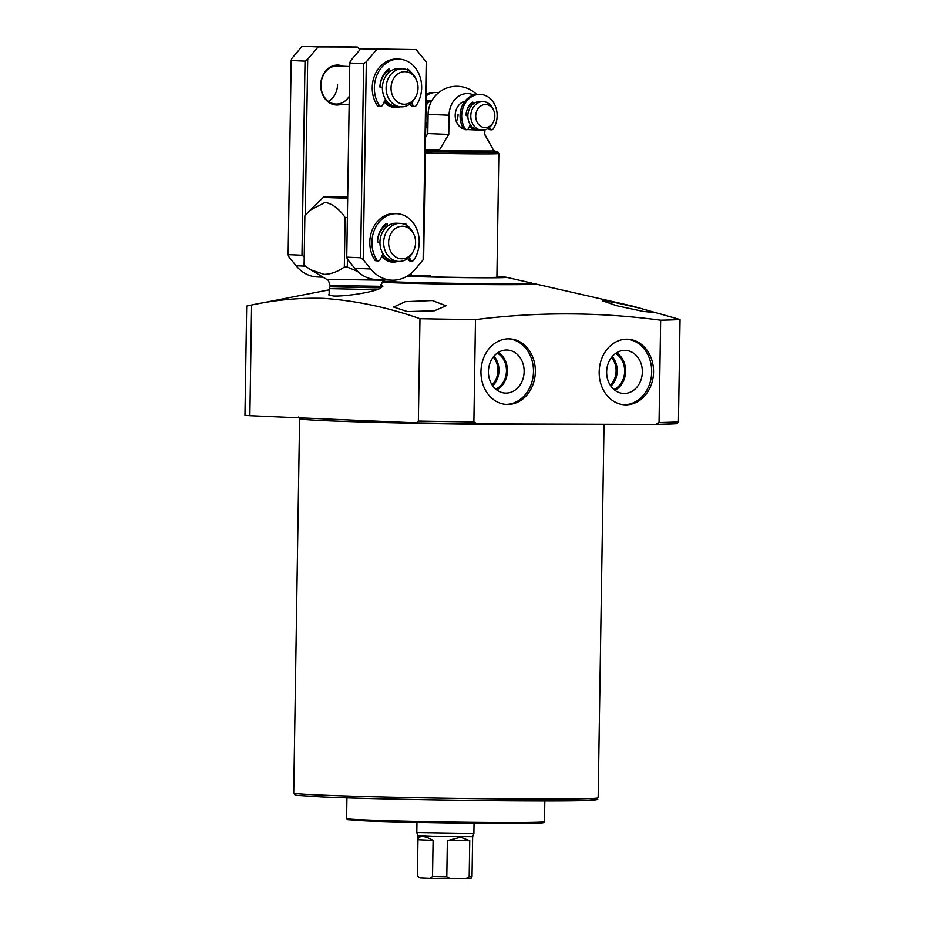 <?xml version="1.0" encoding="UTF-8"?>
<svg xmlns="http://www.w3.org/2000/svg" width="925" height="925" viewBox="0 0 925 925"><rect width="100%" height="100%" fill="white"/><g stroke="black" fill="none" stroke-linecap="round" stroke-linejoin="round"><path stroke-width="1.39" d="M376.961 289.664L329.208 288.635L329.103 295.341M347.673 198.193A33.3 0.624 -179.1 0 1 329.231 197.649A33.3 0.624 -179.1 0 1 323.519 197.198A33.3 0.624 -179.1 0 1 347.696 197.002M347.418 259.266L347.303 267.048A52.332 0.971 -179.1 0 1 344.331 266.99C337.787 271.742 331.046 274.205 324.085 274.367L310.696 269.776L304.094 265.255L304.868 215.791L310.072 210.229L325.207 202.39C332.688 203.928 339.313 208.969 345.106 217.525A52.332 0.971 -179.1 0 0 347.372 217.572M347.303 267.048L357.767 271.557M380.753 286.322L330.098 285.524C327.323 276.471 327.716 281.466 326.641 279.315L384.407 280.217C383.251 282.345 383.806 277.35 380.753 286.322L380.73 287.594L375.77 287.791L330.075 286.796L329.208 288.635M382.21 282.125A77.55 1.445 0.9 0 0 389.76 282.495A77.55 1.445 0.9 0 0 476.687 284.438A77.55 1.445 0.9 0 0 531.528 283.917L531.54 283.096A77.55 1.445 -179.1 0 1 497.43 283.755A77.55 1.445 -179.1 0 1 382.904 281.339M611.483 357.443A18.558 15.367 -87.5 0 1 616.096 370.96A18.558 15.367 -87.5 0 1 610.28 385.251M493.268 357.073A18.558 15.367 -87.5 0 1 497.893 370.59A18.558 15.367 -87.5 0 1 492.065 384.881M488.423 371.515A21.553 17.841 92.5 0 0 504.53 393.033A21.553 17.841 92.5 0 0 524.128 371.619A21.553 17.841 92.5 0 0 506.38 350.02A21.553 17.841 92.5 0 0 488.423 371.515M496.667 389.911A20.662 17.113 92.5 0 0 507.397 370.925A20.662 17.113 92.5 0 0 498.286 352.46M495.708 389.136A19.506 16.153 92.5 0 0 506.449 370.925A19.506 16.153 92.5 0 0 497.268 353.153M492.69 385.806A19.506 16.153 92.5 0 0 498.98 370.601A19.506 16.153 92.5 0 0 493.962 356.206M606.638 371.885A21.553 17.841 92.5 0 0 622.733 393.403A21.553 17.841 92.5 0 0 642.343 371.989A21.553 17.841 92.5 0 0 624.595 350.39A21.553 17.841 92.5 0 0 606.638 371.885M614.882 390.281A20.662 17.113 92.5 0 0 625.612 371.295A20.662 17.113 92.5 0 0 616.501 352.83M613.923 389.506A19.506 16.153 92.5 0 0 624.653 371.295A19.506 16.153 92.5 0 0 615.472 353.523M610.905 386.176A19.506 16.153 92.5 0 0 617.195 370.971A19.506 16.153 92.5 0 0 612.177 356.576M599.169 371.931A32.826 27.183 92.5 0 0 624.942 404.815A32.826 27.183 92.5 0 0 653.547 372.104A32.826 27.183 92.5 0 0 627.774 339.221A32.826 27.183 92.5 0 0 599.169 371.931M624.005 404.757A32.826 27.183 92.5 0 0 651.674 372.023A32.826 27.183 92.5 0 0 626.838 339.197M480.954 371.561A32.826 27.183 92.5 0 0 506.727 404.445A32.826 27.183 92.5 0 0 535.332 371.734A32.826 27.183 92.5 0 0 509.559 338.851A32.826 27.183 92.5 0 0 480.954 371.561M505.79 404.387A32.826 27.183 92.5 0 0 533.471 371.653A32.826 27.183 92.5 0 0 508.623 338.828M329.127 294.15L328.641 294.821L333.197 295.977C345.453 296.798 378.915 291.468 381.643 287.166L382.846 286.322L381.054 284.391M614.107 302.336L602.626 300.822L616.524 305.689L643.291 311.424L654.773 312.558L640.782 308.395L614.107 302.336M405.266 301.689L393.668 307.042L407.393 311.598L434.449 310.777L446.035 305.782L432.345 300.533L405.266 301.689M249.866 415.683L251.6 305.007L246.686 306.094L244.963 415.313L249.866 415.683L416.909 422.898L418.366 421.06L419.973 318.709C388.107 307.447 356.021 300.66 323.704 298.37C299.688 297.665 275.65 299.885 251.6 305.007L329.196 289.849M382.083 282.275A81.354 1.515 0.9 0 0 386.604 282.495A81.354 1.515 0.9 0 0 481.185 284.553A81.354 1.515 0.9 0 0 535.02 283.848A81.354 1.515 0.9 0 0 531.528 283.466M419.973 318.709A233.112 4.336 0.9 0 0 475.485 319.611L473.877 421.95L477.184 423.87L655.802 424.425L677.065 423.708L678.43 421.869L680.037 319.53A233.112 4.336 0.9 0 1 660.647 320.189C599.065 311.991 537.356 311.794 475.485 319.611M535.02 283.848L632.573 306.106L680.037 319.53M416.909 422.898L477.184 423.87M655.675 424.425L659.039 422.54L660.647 320.189M381.886 287.039L380.742 286.923M344.331 266.99L345.106 217.525M430.102 275.488A42.816 0.798 0.9 0 0 411.278 275.847A42.816 0.798 0.9 0 0 433.998 276.91A42.816 0.798 0.9 0 0 478.063 277.558A42.816 0.798 0.9 0 0 496.898 277.188L498.841 153.538A42.816 0.798 0.9 0 0 498.841 153.527A42.816 0.798 0.9 0 1 480.006 153.897A42.816 0.798 0.9 0 1 425.303 152.937M496.91 276.633A52.332 0.971 -179.1 0 1 506.206 277.257L531.239 282.969A77.55 1.445 -179.1 0 1 531.54 283.096M506.206 277.257A52.332 0.971 -179.1 0 1 483.393 277.789A52.332 0.971 -179.1 0 1 407.046 276.205M496.898 276.841A46.863 0.867 -179.1 0 1 500.945 277.257A46.863 0.867 -179.1 0 1 480.329 277.65A46.863 0.867 -179.1 0 1 407.555 275.893M407.948 275.638A46.863 0.867 -179.1 0 1 411.278 275.488M496.898 277.037A43.568 0.809 -179.1 0 1 497.638 277.199A43.568 0.809 -179.1 0 1 478.491 277.569A43.568 0.809 -179.1 0 1 433.443 276.91A43.568 0.809 -179.1 0 1 410.527 275.823A43.568 0.809 -179.1 0 1 411.278 275.696M408.434 275.326A52.332 0.971 -179.1 0 1 411.278 275.292M416.805 832.523L417.938 835.807L432.542 836.489L472.64 836.674L473.889 833.425L416.805 832.523L416.967 822.371M458.06 114.399A14.268 11.817 -87.5 0 1 456.337 121.58M463.795 129.049A14.268 11.817 -87.5 0 1 455.192 115.232A14.268 11.817 -87.5 0 1 464.94 101.264M427.789 133.558L448.752 134.403L449.053 115.209A21.691 17.957 -87.5 0 1 467.356 93.575A21.691 17.957 -87.5 0 1 473.692 94.998M417.961 839.715L417.395 875.859L419.858 877.871L430.009 878.311L432.53 876.518L433.097 840.362L417.961 839.715C419.175 835.206 424.228 835.425 433.097 840.362M447.365 840.64L446.798 876.784L450.463 878.704L465.46 878.75L469.172 876.854L469.75 840.709L447.365 840.64L460.615 837.194L469.75 840.709M450.463 878.704L430.009 878.311M417.395 875.859L419.858 877.871M472.64 836.663L472.016 876.68C469.669 879.328 473.542 878.322 465.599 878.75L465.46 878.75M484.758 129.928L484.688 134.518L484.943 129.882M484.688 134.518L493.476 150.07L495.014 151.018A39.162 0.728 0.9 0 0 494.551 150.96M425.338 150.451A39.162 0.728 0.9 0 0 437.895 150.844L439.467 149.896L448.752 134.403M494.678 150.983L437.895 150.844M427.882 127.615A14.268 11.817 -87.5 0 1 425.708 126.76M427.893 126.448A14.268 11.817 -87.5 0 1 425.743 124.667M426.09 102.929A14.268 11.817 -87.5 0 1 428.055 101.311M478.132 129.986A14.268 11.817 -87.5 0 1 477.589 129.997A14.268 11.817 -87.5 0 1 477.196 129.986A14.268 11.817 -87.5 0 1 469.588 126.147M466.327 112.584A14.268 11.817 -87.5 0 1 472.097 103.357M427.917 125.048A14.268 11.817 -87.5 0 1 425.778 122.32M426.043 105.427A14.268 11.817 -87.5 0 1 432.044 100.305M493.141 122.424L492.354 123.823A14.268 11.817 -87.5 0 1 482.387 130.205A14.268 11.817 -87.5 0 1 481.994 130.194A14.268 11.817 -87.5 0 1 470.79 115.66A14.268 11.817 -87.5 0 1 482.827 101.669A14.268 11.817 -87.5 0 1 483.22 101.681A14.268 11.817 -87.5 0 1 493.002 108.93L493.661 110.387A11.528 9.539 -87.5 0 1 493.141 122.424A11.528 9.539 -87.5 0 1 485.093 127.581A11.528 9.539 -87.5 0 1 475.728 116.018A11.528 9.539 -87.5 0 1 485.452 104.525A11.528 9.539 -87.5 0 1 493.661 110.387M479.451 130.078A14.268 11.817 -87.5 0 1 479.058 130.067A14.268 11.817 -87.5 0 1 467.865 115.532A14.268 11.817 -87.5 0 1 479.902 101.542A14.268 11.817 -87.5 0 1 480.295 101.553A14.268 11.817 -87.5 0 1 480.688 101.577M401.843 258.803A16.28 13.482 -87.5 0 1 388.616 242.489A16.28 13.482 -87.5 0 1 402.363 226.243A16.28 13.482 -87.5 0 1 413.961 234.522A16.28 13.482 -87.5 0 1 413.221 251.519A16.28 13.482 -87.5 0 1 401.843 258.803M413.221 251.519L412.434 252.918A19.032 15.76 -87.5 0 1 399.137 261.44A19.032 15.76 -87.5 0 1 398.617 261.428A19.032 15.76 -87.5 0 1 383.678 242.049A19.032 15.76 -87.5 0 1 399.739 223.387A19.032 15.76 -87.5 0 1 400.259 223.399A19.032 15.76 -87.5 0 1 413.29 233.065L413.961 234.522M398.617 261.428L394.882 261.266A19.032 15.76 -87.5 0 1 379.955 241.887A19.032 15.76 -87.5 0 1 396.004 223.226A19.032 15.76 -87.5 0 1 396.524 223.237L400.259 223.399M393.692 261.151A19.032 15.76 -87.5 0 1 393.009 261.174A19.032 15.76 -87.5 0 1 392.489 261.162A19.032 15.76 -87.5 0 1 382.06 255.705M377.562 241.668A19.032 15.76 -87.5 0 1 385.783 225.584M404.271 104.236A16.28 13.482 -87.5 0 1 391.044 87.91A16.28 13.482 -87.5 0 1 404.792 71.676A16.28 13.482 -87.5 0 1 416.389 79.955A16.28 13.482 -87.5 0 1 415.649 96.952A16.28 13.482 -87.5 0 1 404.271 104.236M415.649 96.952L414.863 98.351A19.032 15.76 -87.5 0 1 401.566 106.861A19.032 15.76 -87.5 0 1 401.045 106.849A19.032 15.76 -87.5 0 1 386.107 87.482A19.032 15.76 -87.5 0 1 402.167 68.82A19.032 15.76 -87.5 0 1 402.687 68.832A19.032 15.76 -87.5 0 1 415.718 78.486L416.389 79.955M401.045 106.849L397.311 106.687A19.032 15.76 -87.5 0 1 382.383 87.32A19.032 15.76 -87.5 0 1 398.432 68.658A19.032 15.76 -87.5 0 1 398.953 68.67L402.687 68.832M396.12 106.583A19.032 15.76 -87.5 0 1 395.438 106.606A19.032 15.76 -87.5 0 1 394.917 106.583A19.032 15.76 -87.5 0 1 384.488 101.126M379.99 87.089A19.032 15.76 -87.5 0 1 388.211 71.005M337.556 84.429A19.032 15.76 -87.5 0 1 328.525 101.449M341.464 104.282A19.98 16.546 -87.5 0 1 320.697 84.996A19.98 16.546 -87.5 0 1 343.106 66.253M349.743 66.542L337.533 66.01A19.032 15.76 92.5 0 0 320.952 84.973A19.032 15.76 92.5 0 0 335.891 104.039A19.032 15.76 92.5 0 0 349.28 96.269M323.126 277.211L317.183 276.957A38.064 31.519 -87.5 0 1 296.116 265.764L288.612 256.502L288.126 254.641L301.978 255.231L305.03 61.131L307.701 59.269L318.142 46.944L357.547 47.059L359.837 49.892M305.03 61.131L291.178 60.53L291.71 58.587L302.151 46.25L357.547 47.059M307.701 59.269L305.25 215.352M304.221 256.907L301.978 255.231M291.178 60.53L288.126 254.641M302.151 46.25L318.142 46.944M400.086 106.814A19.98 16.546 -87.5 0 1 384.118 101.889M384.349 101.415A19.032 15.76 92.5 0 0 394.512 106.572L394.917 106.583M397.658 261.382A19.98 16.546 -87.5 0 1 381.69 256.456M381.921 255.982A19.032 15.76 92.5 0 0 392.084 261.139L392.489 261.162M391.795 280.171L375.816 279.489A38.064 31.519 -87.5 0 1 354.738 268.296L347.233 259.035L346.748 257.173L360.611 257.763L363.652 63.663L366.323 61.802L376.764 49.476L416.169 49.592L426.217 61.998L426.703 63.86L423.65 257.959L423.107 259.913L415.313 269.129A38.064 31.519 -87.5 0 1 391.795 280.171A38.064 31.519 -87.5 0 1 370.728 268.99L363.213 259.717L360.611 257.763M363.652 63.663L349.8 63.062L350.344 61.119L360.773 48.782L416.169 49.592M382.326 227.573A19.98 16.546 -87.5 0 1 385.436 224.833M384.754 73.006A19.98 16.546 -87.5 0 1 387.864 70.254M366.323 61.802L363.213 259.717M423.107 259.913L426.217 61.998M349.8 63.062L346.748 257.173M360.773 48.782L376.764 49.476M388.118 70.797A19.032 15.76 92.5 0 0 382.083 77.527M385.69 225.365A19.032 15.76 92.5 0 0 379.655 232.094M438.508 92.766A21.414 17.725 92.5 0 0 436.369 92.512A21.414 17.725 92.5 0 0 426.194 95.818M436.369 92.512L434.762 92.442A21.414 17.725 92.5 0 0 426.217 94.662M425.754 123.973L426.228 123.025M426.09 102.502A16.176 13.389 -87.5 0 1 428.24 100.409A0.948 0.786 -87.5 0 1 429.35 100.721L429.72 101.53M427.801 100.767L428.576 102.421M467.853 115.764L466.824 115.764A0.948 0.786 -87.5 0 1 466.05 114.746A16.176 13.389 -87.5 0 1 472.212 102.305A0.948 0.786 -87.5 0 1 473.322 102.629L473.762 103.577M489.464 127.419L490.007 128.598A2.382 1.966 92.5 0 0 493.279 128.864A21.414 17.725 92.5 0 0 497.141 115.856A21.414 17.725 92.5 0 0 480.329 94.408A21.414 17.725 92.5 0 0 461.679 115.741A21.414 17.725 92.5 0 0 465.136 128.783A2.382 1.966 92.5 0 0 468.408 128.529L470.305 124.702M480.329 94.408L478.734 94.338A21.414 17.725 92.5 0 0 460.083 115.671A21.414 17.725 92.5 0 0 463.541 128.714L465.136 128.783M467.853 115.694L466.535 115.694M471.773 102.663L472.617 104.502M486.238 102.293A0.948 0.786 -87.5 0 1 487.036 102.351A16.176 13.389 -87.5 0 1 487.776 103.01M488.308 128.321L490.007 128.598M491.626 129.789L490.03 129.72A2.382 1.966 -87.5 0 1 488.412 128.529M466.616 129.72L465.021 129.65A2.382 1.966 -87.5 0 1 463.541 128.714M377.123 105.346L379.25 105.438A2.382 1.966 92.5 0 0 380.718 106.329L378.579 106.236A2.382 1.966 -87.5 0 1 377.123 105.346A28.548 23.634 -87.5 0 1 372.232 87.505A28.548 23.634 -87.5 0 1 397.103 59.061L399.23 59.154A28.548 23.634 -87.5 0 1 421.65 87.748A28.548 23.634 -87.5 0 1 416.192 105.554A2.382 1.966 92.5 0 1 412.943 105.242L411.694 102.525M379.25 105.438A28.548 23.634 -87.5 0 1 374.359 87.598A28.548 23.634 -87.5 0 1 399.23 59.154M414.573 106.433L412.434 106.34A2.382 1.966 -87.5 0 1 410.816 105.149L410.203 103.82M410.966 72.138A21.888 18.118 92.5 0 0 408.064 69.271L407.254 69.236M408.064 69.271A0.948 0.786 -87.5 0 0 406.942 69.595L406.884 69.71M390.419 71.248L389.622 69.548L388.176 69.479M388.882 72.462L387.691 69.884M389.622 69.548A0.948 0.786 -87.5 0 0 388.523 69.213A21.888 18.118 92.5 0 0 379.909 86.626A0.948 0.786 -87.5 0 0 380.661 87.621L382.372 87.621M380.36 87.54L382.372 87.54M385.447 99.218L382.511 105.149A2.382 1.966 92.5 0 1 380.718 106.329M374.694 259.913L376.822 260.006A2.382 1.966 92.5 0 0 378.29 260.896L376.151 260.804A2.382 1.966 -87.5 0 1 374.694 259.913A28.548 23.634 -87.5 0 1 369.803 242.073A28.548 23.634 -87.5 0 1 394.674 213.629L396.802 213.721A28.548 23.634 -87.5 0 1 419.222 242.315A28.548 23.634 -87.5 0 1 413.764 260.122A2.382 1.966 92.5 0 1 410.515 259.809L409.266 257.092M376.822 260.006A28.548 23.634 -87.5 0 1 371.931 242.165A28.548 23.634 -87.5 0 1 396.802 213.721M412.145 261.012L410.006 260.919A2.382 1.966 -87.5 0 1 408.387 259.717L407.775 258.387M408.538 226.706A21.888 18.118 92.5 0 0 405.636 223.85L404.826 223.815M405.636 223.85A0.948 0.786 -87.5 0 0 404.514 224.162L404.456 224.278M387.991 225.816L387.193 224.116L385.748 224.047M386.453 227.03L385.262 224.451M387.193 224.116A0.948 0.786 -87.5 0 0 386.095 223.781A21.888 18.118 92.5 0 0 377.481 241.194A0.948 0.786 -87.5 0 0 378.233 242.188L379.944 242.2M377.932 242.107L379.944 242.107M383.019 253.785L380.083 259.717A2.382 1.966 92.5 0 1 378.29 260.896M544.813 800.957L544.49 821.678A98.952 1.838 -179.1 0 1 474.513 822.337A98.952 1.838 -179.1 0 1 363.583 819.874A98.952 1.838 -179.1 0 1 346.609 818.579L346.933 797.847M540.605 822.128A98.004 1.827 -179.1 0 1 485.452 823.366A98.004 1.827 -179.1 0 1 364.358 820.822L347.638 819.666L346.609 818.579M298.555 417.048L299.596 418.713A152.232 2.833 0.9 0 0 325.727 420.702A152.232 2.833 0.9 0 0 473.311 424.24A152.232 2.833 0.9 0 0 596.718 424.24M598.151 797.789C595.272 799.824 602.672 799.212 590.208 800.356C561.567 802.114 384.603 799.847 321.333 796.911L297.029 795.361L295.017 794.91L293.722 793.003A152.232 2.833 0.9 0 0 319.842 795.003A152.232 2.833 0.9 0 0 490.504 798.807A152.232 2.833 0.9 0 0 598.151 797.789L604.025 424.263M321.391 796.911A150.336 2.798 0.9 0 0 512.762 800.853A150.336 2.798 0.9 0 0 588.242 798.633M418.366 421.06A233.112 4.336 0.9 0 0 473.877 421.95M416.944 422.898A231.204 4.301 0.9 0 0 477.046 423.87M655.964 424.425A231.204 4.301 0.9 0 0 676.95 423.708M659.039 422.54A233.112 4.336 0.9 0 0 678.43 421.869M425.327 151.48A41.995 0.786 0.9 0 0 479.566 152.452A41.995 0.786 0.9 0 0 498.032 152.093L494.262 150.844L478.664 151.457A40.342 0.752 0.9 0 1 425.338 150.486M446.798 876.784L432.53 876.518M450.267 878.704L430.16 878.311M472.016 876.68L469.172 876.854M476.583 94.408A28.548 28.548 0 0 0 428.09 114.365L449.053 115.209M425.361 149.457A37.509 0.694 0.9 0 0 439.467 149.896M296.116 265.764L305.308 266.157M354.738 268.296L370.728 268.99M429.35 100.721L427.928 100.663M473.322 102.629L471.889 102.559M487.036 102.351L486.319 102.317M410.816 105.149L412.943 105.242M408.387 259.717L410.515 259.809M544.49 821.678L544.027 822.51L538.662 823.111C517.884 824.187 404.907 822.707 364.334 820.822M384.407 280.217L385.008 279.882M293.722 793.003L299.596 418.713M330.098 285.524L330.075 286.796M326.641 279.315L311.02 269.973M323.519 197.198L310.072 210.229M411.278 275.847L411.313 273.141M417.938 835.807L417.314 875.825M425.546 137.293L427.778 133.558L428.09 114.365M484.862 134.46L489.822 143.363M498.032 152.093L498.841 153.527M474.039 823.273L473.889 833.413M477.196 129.986L467.379 129.569M481.994 130.194L479.058 130.067M483.22 101.681L480.295 101.553M349.141 104.606L335.891 104.039"/></g></svg>
